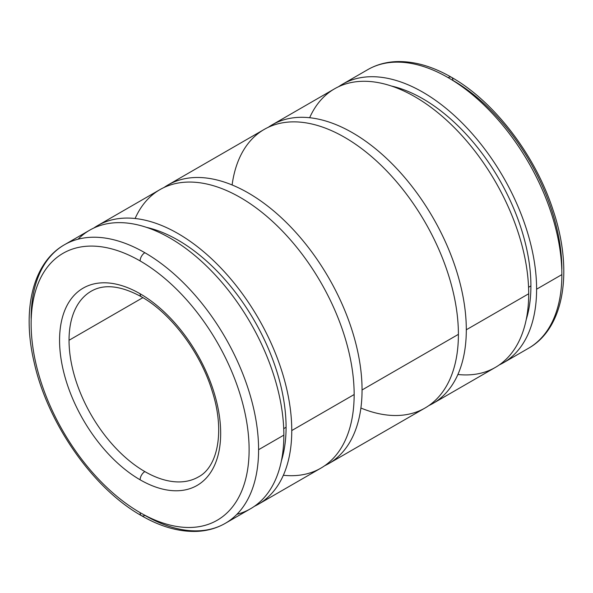 <?xml version="1.0" encoding="UTF-8"?>
<svg xmlns="http://www.w3.org/2000/svg" width="593" height="593" viewBox="0 0 593 593"><rect width="100%" height="100%" fill="white"/><g stroke="black" fill="none" stroke-linecap="round" stroke-linejoin="round"><path stroke-width="0.89" d="M503.294 362.827L528.556 348.239C564.781 327.922 573.409 269.689 552.943 209.67C535.145 155.01 494.325 101.544 451.488 77.298A6.701 3.869 120 0 0 448.138 77.631A160.836 92.856 60 0 1 561.867 274.611A160.836 92.856 60 0 1 528.556 348.239A160.836 92.856 -120 0 0 561.867 274.611L536.598 289.199A160.836 92.856 60 0 1 503.294 362.827A160.836 92.856 60 0 1 499.239 364.94A160.836 92.856 -120 0 0 536.598 289.199A160.836 92.856 -120 0 0 463.8 124.641A160.836 92.856 -120 0 0 338.596 86.697A160.836 92.856 60 0 1 342.457 84.25A160.836 92.856 60 0 1 466.394 127.339A160.836 92.856 60 0 1 536.598 289.199L561.867 274.611A160.836 92.856 -120 0 0 448.138 77.631A160.836 92.856 -120 0 0 367.719 69.663A160.836 92.856 60 0 1 448.138 77.631A6.701 3.869 -60 0 1 451.488 77.298A6.701 3.869 -60 0 1 452.882 80.366A154.136 88.994 60 0 1 561.867 269.14M530.913 285.915L528.563 287.279L530.913 285.915A152.794 88.216 -120 0 0 391.387 86.022A152.794 88.216 60 0 1 530.913 285.915A152.794 88.216 60 0 1 526.228 319.568A152.794 88.216 -120 0 0 530.913 285.915M432.994 403.41L495.385 367.393A160.836 92.856 -120 0 0 528.697 293.765L466.306 329.782A160.836 92.856 60 0 1 432.994 403.41A160.836 92.856 60 0 1 428.947 405.53A160.836 92.856 -120 0 0 466.306 329.782A160.836 92.856 -120 0 0 393.507 165.225A160.836 92.856 -120 0 0 268.303 127.287A160.836 92.856 60 0 1 272.157 124.834A160.836 92.856 60 0 1 396.102 167.923A160.836 92.856 60 0 1 466.306 329.782L528.697 293.765A160.836 92.856 -120 0 0 458.493 131.905A160.836 92.856 -120 0 0 334.548 88.817L272.157 124.834M328.744 463.6L425.092 407.977A160.836 92.856 -120 0 0 458.404 334.348L362.056 389.972A160.836 92.856 60 0 1 328.744 463.6A160.836 92.856 60 0 1 324.697 465.713A160.836 92.856 -120 0 0 362.056 389.972A160.836 92.856 -120 0 0 289.251 225.414A160.836 92.856 -120 0 0 164.053 187.47A160.836 92.856 60 0 1 167.908 185.023A160.836 92.856 60 0 1 291.852 228.112A160.836 92.856 60 0 1 362.056 389.972L458.404 334.348A160.836 92.856 -120 0 0 388.2 172.489A160.836 92.856 -120 0 0 264.256 129.4L167.908 185.023M258.452 504.183L320.843 468.166A160.836 92.856 -120 0 0 354.154 394.538L291.763 430.555A160.836 92.856 60 0 1 258.452 504.183A160.836 92.856 60 0 1 254.404 506.303A160.836 92.856 -120 0 0 291.763 430.555A160.836 92.856 -120 0 0 218.958 265.998A160.836 92.856 -120 0 0 93.761 228.06A160.836 92.856 60 0 1 97.615 225.607A160.836 92.856 60 0 1 221.552 268.696A160.836 92.856 60 0 1 291.763 430.555L354.154 394.538A160.836 92.856 -120 0 0 283.943 232.678A160.836 92.856 -120 0 0 160.006 189.59L97.615 225.607M286.078 427.271L283.721 428.635L286.078 427.271A152.794 88.216 -120 0 0 146.553 227.378A152.794 88.216 60 0 1 286.078 427.271A152.794 88.216 60 0 1 281.386 460.924A152.794 88.216 -120 0 0 286.078 427.271M225.281 523.337L250.542 508.75A160.836 92.856 -120 0 0 283.854 435.121L258.592 449.709A160.836 92.856 60 0 1 225.281 523.337A160.836 92.856 60 0 1 144.862 515.369A6.701 3.869 -60 0 1 141.512 515.702A6.701 3.869 -60 0 1 140.118 512.634A6.701 3.869 120 0 0 141.512 515.702C160.814 526.836 179.353 532.062 197.121 531.372C207.424 530.868 216.808 528.193 225.281 523.337A160.836 92.856 -120 0 0 258.592 449.709A160.836 92.856 -120 0 0 144.862 252.722A6.701 3.869 120 0 0 140.118 260.935A154.136 88.994 60 0 1 249.112 449.709A154.136 88.994 60 0 1 140.118 512.634A154.136 88.994 -120 0 0 249.112 449.709A154.136 88.994 -120 0 0 140.118 260.935A154.136 88.994 -120 0 0 31.133 323.86A154.136 88.994 -120 0 0 140.118 512.634A154.136 88.994 60 0 1 31.133 323.86A154.136 88.994 60 0 1 140.118 260.935A6.701 3.869 -60 0 1 144.862 252.722A160.836 92.856 -120 0 0 64.444 244.761A160.836 92.856 60 0 1 144.862 252.722A160.836 92.856 60 0 1 258.592 449.709L283.854 435.121A160.836 92.856 -120 0 0 213.65 273.262A160.836 92.856 -120 0 0 89.706 230.173L64.444 244.761C32.756 262.684 21.8 309.754 34.023 361.826C47.381 423.054 92.864 488.387 141.512 515.702M140.118 293.765A6.701 3.869 120 0 0 141.512 296.834A6.701 3.869 -60 0 1 140.118 293.765A113.93 65.779 -120 0 0 59.567 340.271A113.93 65.779 -120 0 0 140.118 479.804A113.93 65.779 -120 0 0 220.678 433.29A113.93 65.779 -120 0 0 140.118 293.765A113.93 65.779 60 0 1 220.678 433.29A113.93 65.779 60 0 1 140.118 479.804A6.701 3.869 -60 0 1 144.862 471.598A6.701 3.869 120 0 0 140.118 479.804A113.93 65.779 60 0 1 59.567 340.271A113.93 65.779 60 0 1 140.118 293.765M198.47 476.905A107.222 61.909 60 0 1 144.862 471.598A107.222 61.909 -120 0 0 198.47 476.905C217.653 467.002 225.162 431.43 212.272 391.395C200.612 352.613 171.118 313.438 141.512 296.834C120.92 285.611 104.16 283.728 91.248 291.185A107.222 61.909 -120 0 0 69.04 340.271L142.883 297.642L69.04 340.271A107.222 61.909 -120 0 0 144.862 471.598A107.222 61.909 60 0 1 69.04 340.271A107.222 61.909 60 0 1 91.248 291.185M31.133 318.389A160.836 92.856 60 0 1 64.444 244.761M78.076 239.194A160.836 92.856 60 0 1 205.237 264.819A160.836 92.856 60 0 1 283.854 435.121A160.836 92.856 60 0 1 236.911 514.316M135.108 218.506A160.836 92.856 60 0 1 262.291 212.635A160.836 92.856 60 0 1 354.154 394.538A160.836 92.856 60 0 1 283.35 475.267M232.108 184.964A160.836 92.856 60 0 1 352.805 142.394A160.836 92.856 60 0 1 458.404 334.348A160.836 92.856 60 0 1 360.892 408.036M309.65 117.733A160.836 92.856 60 0 1 436.841 111.862A160.836 92.856 60 0 1 528.697 293.765A160.836 92.856 60 0 1 457.892 374.494M451.488 77.298C432.186 66.164 413.647 60.938 395.879 61.628C385.576 62.132 376.192 64.807 367.719 69.663L342.457 84.25"/></g></svg>
